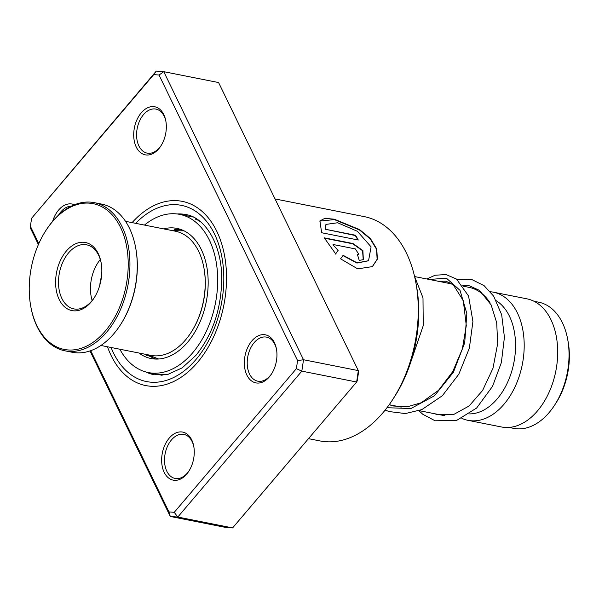 <?xml version="1.0" encoding="UTF-8"?>
<svg xmlns="http://www.w3.org/2000/svg" width="599" height="599" viewBox="0 0 599 599"><rect width="100%" height="100%" fill="white"/><g stroke="black" fill="none" stroke-linecap="round" stroke-linejoin="round"><path stroke-width="0.9" d="M534.016 301.275L538.718 302.21A64.303 41.758 101.2 0 1 567.702 339.416L568.137 341.774A60.012 38.98 101.2 0 1 569.05 348.506A60.012 38.98 101.2 0 1 555.992 403.015L554.696 405.029A64.303 41.758 101.2 0 1 513.71 428.36L509.008 427.424M567.702 339.416A64.303 41.758 101.2 0 1 568.683 346.626A64.303 41.758 101.2 0 1 554.696 405.029M444.907 415.728A65.321 42.424 101.2 0 1 443.619 415.504L419.158 410.652M496.376 300.795A59.196 38.448 101.2 0 1 515.222 338.173A59.196 38.448 101.2 0 1 469.504 413.902M490.401 291.758A65.321 42.424 101.2 0 1 493.389 292.185A65.321 42.424 101.2 0 1 523.833 337.304A65.321 42.424 101.2 0 1 467.984 420.333A65.321 42.424 101.2 0 1 461.851 418.357M493.389 292.185L526.888 298.826A65.321 42.424 101.2 0 1 557.332 343.946A65.321 42.424 101.2 0 1 501.483 426.975L467.984 420.333M480.653 292.574A65.321 42.424 101.2 0 1 481.866 292.297M463.401 286.232L469.032 287.355A65.321 42.424 101.2 0 1 489.975 302.682M158.75 148.807A24.499 15.911 101.2 0 1 136.235 147.017A24.499 15.911 101.2 0 1 141.289 112.799A24.499 15.911 101.2 0 1 165.826 120.953A24.499 15.911 101.2 0 1 160.869 145.946A24.499 15.911 101.2 0 1 158.75 148.807M165.923 121.53A22.455 14.586 -78.8 0 0 155.912 109.085A22.455 14.586 -78.8 0 0 143.535 114.604A22.455 14.586 -78.8 0 0 136.722 137.725A22.455 14.586 -78.8 0 0 147.174 153.134A22.455 14.586 -78.8 0 0 159.551 147.609A22.455 14.586 -78.8 0 0 161.183 145.452M269.378 376.853A24.499 15.911 101.2 0 1 246.863 375.064A24.499 15.911 101.2 0 1 251.909 340.846A24.499 15.911 101.2 0 1 276.446 348.992A24.499 15.911 101.2 0 1 271.497 373.993A24.499 15.911 101.2 0 1 269.378 376.853M276.551 349.569A22.455 14.586 -78.8 0 0 266.533 337.125A22.455 14.586 -78.8 0 0 254.163 342.65A22.455 14.586 -78.8 0 0 247.342 365.764A22.455 14.586 -78.8 0 0 257.802 381.181A22.455 14.586 -78.8 0 0 270.171 375.655A22.455 14.586 -78.8 0 0 271.804 373.499M186.686 474.123A24.499 15.911 101.2 0 1 164.171 472.326A24.499 15.911 101.2 0 1 169.218 438.116A24.499 15.911 101.2 0 1 193.754 446.262A24.499 15.911 101.2 0 1 188.805 471.256A24.499 15.911 101.2 0 1 186.686 474.123M193.859 446.839A22.455 14.586 -78.8 0 0 183.841 434.395A22.455 14.586 -78.8 0 0 171.471 439.913A22.455 14.586 -78.8 0 0 164.65 463.034A22.455 14.586 -78.8 0 0 175.11 478.444A22.455 14.586 -78.8 0 0 187.48 472.925A22.455 14.586 -78.8 0 0 189.112 470.762M52.652 221.293A24.499 15.911 101.2 0 1 58.597 210.069A24.499 15.911 101.2 0 1 74.403 204.791M71.326 206.168A22.455 14.586 -78.8 0 0 60.843 211.874A22.455 14.586 -78.8 0 0 58.477 215.183M415.893 282.795L416.507 286.165A108.194 70.263 101.2 0 1 394.621 396.56L392.764 399.443A114.312 74.239 -78.8 0 0 415.893 282.795A114.312 74.239 -78.8 0 0 364.364 216.651L275.053 198.943M308.485 438.655L319.896 440.916A114.312 74.239 -78.8 0 0 382.888 412.801A114.312 74.239 -78.8 0 0 392.764 399.443M197.46 362.477A93.901 60.986 101.2 0 1 145.722 385.569A93.901 60.986 101.2 0 1 107.483 346.769A93.901 60.986 101.2 0 0 145.722 385.569A93.901 60.986 101.2 0 0 197.46 362.477A93.901 60.986 101.2 0 0 225.965 265.799A93.901 60.986 101.2 0 0 182.246 201.354A93.901 60.986 101.2 0 1 225.965 265.799A93.901 60.986 101.2 0 1 197.46 362.477M321.678 232.749L358.284 240.012A114.312 74.239 -78.8 0 0 355.469 235.227L325.512 229.282L326.006 224.408L337.649 222.753L357.416 231.304L371.088 246.855L368.557 260.692L357.131 262.856L343.13 255.316L340.584 258.835L357.685 268.854L372.413 266.615L377.355 259.15L376.778 249.049L370.444 238.589L359.602 229.597L334.272 219.189L324.868 218.343L319.881 220.926L321.678 232.749M333.231 244.527L355.319 248.907L358.801 254.253L357.393 254.538A114.312 74.239 -78.8 0 1 359.213 260.408L363.353 259.637L362.882 250.592L352.991 243.538L324.254 237.84L335.687 253.864L338.098 250.457L332.992 244.774L338.098 250.457M90.726 350.677L168.933 511.898L170.288 516.45L225.097 527.315L232.607 527.914L356.645 382.012L301.829 371.14L177.791 517.042L170.288 516.45L89.992 350.932M232.607 527.914L177.791 517.042L174.242 512.325L296.378 368.662L297.568 360.591L159.035 75.025L153.733 74.605L31.597 218.268L30.407 226.332L38.808 243.643M38.396 244.572L30.549 228.391L30.407 226.332M31.597 218.268L156.272 71.086L163.774 71.685L303.513 359.737L301.829 371.14L296.378 368.662M297.568 360.591L303.513 359.737L358.322 370.609L358.472 372.668L357.281 380.732L356.645 382.012L358.322 370.609L218.59 82.55L163.774 71.685L159.035 75.025M168.933 511.898L174.242 512.325M132.094 222.626A93.901 60.986 101.2 0 1 182.246 201.354A93.901 60.986 101.2 0 0 132.094 222.626M156.272 71.086L153.733 74.605M358.674 254.35L357.491 254.807M363.226 259.734L362.567 250.719L352.759 243.8L324.463 238.192M335.44 254.081L337.851 250.682M372.293 266.697L377.13 259.262L376.524 249.251L370.234 238.896L359.505 229.986L334.339 219.593L319.784 221.106M357.858 239.922A113.907 73.977 -78.8 0 0 355.259 235.527L355.469 235.227M355.259 235.527L325.512 229.282M325.302 229.582L325.901 224.58M368.445 260.79L356.914 263.058L342.942 255.578M167.72 374.412L161.236 374.562L162.486 374.937M155.343 358.142L153.599 358.157L146.942 354.945L148.238 355.012M175.994 230.009L174.481 229.507L180.95 229.514M196.607 218.89L195.656 218.852L200.44 221.697M183.039 230.36L182.081 230.42M138.983 353.021A66.347 43.083 -78.8 0 0 151.083 358.539A66.347 43.083 -78.8 0 0 194.66 332.4A66.347 43.083 -78.8 0 0 206.692 266.226A66.347 43.083 -78.8 0 0 176.892 228.384A66.347 43.083 -78.8 0 0 163.602 228.87M119.845 349.224A80.633 52.368 -78.8 0 0 148.305 372.556A80.633 52.368 -78.8 0 0 201.264 340.794A80.633 52.368 -78.8 0 0 215.887 260.355A80.633 52.368 -78.8 0 0 179.67 214.367A80.633 52.368 -78.8 0 0 144.456 225.074M99.876 284.914A18.576 12.062 101.2 0 1 101.471 276.903M203.907 267.82L204.027 268.494A62.056 40.305 101.2 0 1 198.269 318.743A62.056 40.305 101.2 0 1 191.47 331.816L191.103 332.393A63.284 41.099 -78.8 0 0 198.029 319.065A63.284 41.099 -78.8 0 0 203.907 267.82A63.284 41.099 -78.8 0 0 175.38 231.207L125.52 221.323M119.77 306.83A74.306 48.257 -78.8 0 0 111.287 213.903A74.306 48.257 -78.8 0 0 45.809 230.63A74.306 48.257 -78.8 0 0 37.67 246.279A74.306 48.257 -78.8 0 0 30.774 306.448A74.306 48.257 -78.8 0 0 70.293 350.041A74.306 48.257 -78.8 0 0 119.77 306.83M45.809 230.63L46.183 230.053A75.526 49.051 101.2 0 1 94.32 202.649A75.526 49.051 101.2 0 1 121.357 307.512A75.526 49.051 101.2 0 1 64.947 350.827A75.526 49.051 101.2 0 1 30.901 307.122L30.774 306.448M135.681 247.799L135.801 248.473A74.306 48.257 101.2 0 1 128.905 308.642A74.306 48.257 101.2 0 1 120.766 324.291L120.399 324.868A75.526 49.051 -78.8 0 0 128.665 308.957A75.526 49.051 -78.8 0 0 135.681 247.799A75.526 49.051 -78.8 0 0 101.635 204.102L94.32 202.649M97.892 290.695A34.705 22.537 101.2 0 1 94.088 298.002A34.705 22.537 101.2 0 1 63.509 305.819A34.705 22.537 101.2 0 1 59.548 262.414A34.705 22.537 101.2 0 1 82.655 242.236A34.705 22.537 101.2 0 1 101.111 262.594A34.705 22.537 101.2 0 1 97.892 290.695M101.216 263.163A32.66 21.212 -78.8 0 0 86.593 244.819A32.66 21.212 -78.8 0 0 62.199 263.553A32.66 21.212 -78.8 0 0 73.887 308.897A32.66 21.212 -78.8 0 0 94.402 297.516M100.295 259.524A32.66 21.212 -78.8 0 0 94.178 269.887A32.66 21.212 -78.8 0 0 92.164 300.533M100.902 345.466L150.761 355.357A63.284 41.099 -78.8 0 0 191.103 332.393M64.947 350.827L72.254 352.272A75.526 49.051 -78.8 0 0 120.399 324.868M145.849 371.972A81.651 53.026 -78.8 0 0 154.198 374.764L167.997 374.353L182.186 367.861L195.88 355.394C212.563 334.729 221.181 309.361 221.735 279.269C221.982 244.347 205.068 217.407 185.96 214.577A81.651 53.026 -78.8 0 0 177.177 213.97M135.688 223.337A89.82 58.335 101.2 0 1 215.64 236.44A89.82 58.335 101.2 0 1 196.008 359.475A89.82 58.335 101.2 0 1 111.07 347.487M429.326 279.478L446.382 278.153L460.032 290.373L466.831 313.539L464.704 342.853L453.383 372.301L434.432 395.804L410.951 408.511L386.969 407.724M158.668 359.003L147.931 354.795M389.185 404.707L401.195 407.088M485.43 296.849L486.246 297.007M414.68 276.573L452.163 284.008M184.08 230.855L172.549 230.645M438.071 281.216L446.098 281.231L453.353 284.907L463.297 300.676L466.292 325.639L462.346 348.97L452.777 371.59L438.498 390.368L421.134 402.768L407.148 406.848L393.483 406.002L389.507 404.774M434.679 413.729L436.207 414.291L453.743 414.456L469.077 406.01L482.607 390.451L492.97 368.303L497.687 343.556L496.698 322.689L491.15 304.936L479.529 290.403L469.519 285.858L462.772 285.379M418.888 410.749L422.849 414.321L435.076 420.79L456.723 420.378L476.602 408.054L492.52 386.385L501.37 362.56L504.425 337.252L501.67 314.752L493.681 296.191L484.142 285.693L472.386 279.83L457.172 279.598M449.228 282.316L447.618 283.102M426.832 278.984L435.099 275.233L446.038 274.552L456.483 279.067L468.568 296.018L472.918 321.476L469.361 348.139L458.819 374.188L442.347 395.744L421.808 409.619L405.336 413.565L389.14 411.558L385.142 410.06M414.568 276.416L422.991 297.853L423.231 325.669L409.716 365.18M148.305 372.556L162.015 375.274M179.67 214.367L193.38 217.085M196.869 219.062A8.169 8.169 0 0 0 195.686 219.264M181.819 230.503A8.169 8.169 0 0 0 182.688 230.203M181.991 214.831A8.169 8.169 0 0 0 180.381 214.509M174.631 229.118A8.169 8.169 0 0 0 176.705 230.271M154.999 358.337A8.169 8.169 0 0 0 154.639 357.91M148.627 355.2A8.169 8.169 0 0 0 146.658 355.424M161.61 374.345A8.169 8.169 0 0 0 162.965 375.199"/></g></svg>
